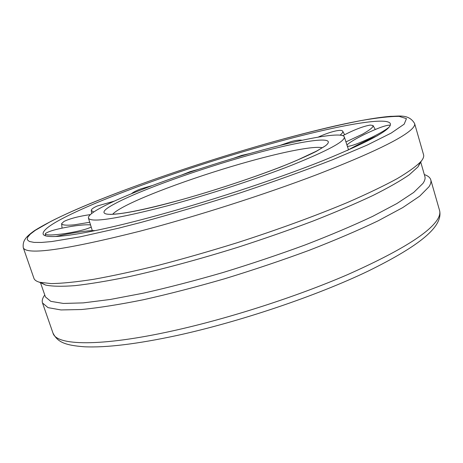 <?xml version="1.0" encoding="UTF-8"?>
<svg xmlns="http://www.w3.org/2000/svg" width="463" height="463" viewBox="0 0 463 463"><rect width="100%" height="100%" fill="white"/><g stroke="black" fill="none" stroke-linecap="round" stroke-linejoin="round"><path stroke-width="0.69" d="M254.187 152.327C302.246 138.802 342.707 131.203 344.345 136.996C344.976 141.412 327.572 150.759 292.136 165.042C257.266 178.793 208.205 194.865 167.728 205.74C117.666 218.756 91.24 222.9 88.45 218.171C87.941 215.943 92.241 212.39 101.351 207.505C129.617 192.29 197.134 168.237 254.187 152.327M265.75 145.185C328.313 127.504 384.145 116.398 390.037 123.141C393.753 128.303 371.407 140.793 323.018 160.626C274.947 179.829 204.634 202.904 147.905 217.986C80.238 236.055 41.514 240.529 43.123 233.19C43.753 229.735 50.623 224.624 63.726 217.859C104.488 196.792 191.381 166.067 265.75 145.185M421.475 160.887C423.361 158.444 424.056 156.39 423.564 154.723L414.622 123.569C415.016 124.877 414.211 126.573 412.209 128.662C402.706 138.298 371.112 153.56 317.415 174.435C264.714 194.535 196.011 216.516 139.994 231.182C65.341 249.927 26.437 255.437 23.277 247.711L33.932 278.327C34.505 280.011 36.334 281.307 39.43 282.222L51.069 283.593C61.984 283.437 76.198 282.008 93.705 279.299C112.984 275.826 134.721 271.121 158.931 265.172C184.164 258.574 210.214 251.108 237.073 242.768C277.233 229.856 315.39 215.908 347.186 202.609C367.066 193.945 383.752 185.952 397.237 178.62C408.719 171.79 416.752 165.945 421.324 161.078L421.475 160.887M424.831 174.748C428.125 175.952 430.104 177.636 430.764 179.812C431.337 181.756 430.723 184.095 428.929 186.826L419.698 196.15L402.712 207.615L378.08 220.851C358.067 230.4 335.067 240.228 309.081 250.338C281.869 260.374 253.782 269.831 224.821 278.709C196.092 287.008 168.949 294.022 143.391 299.74C119.396 304.573 98.746 307.831 81.447 309.521L60.966 309.944L48.048 307.646L42.509 302.97C41.797 300.817 42.44 298.294 44.436 295.417M420.664 161.865L424.889 176.553C425.451 178.446 424.797 180.738 422.939 183.423L413.708 192.434L396.924 203.517L372.703 216.337C353.072 225.591 330.559 235.123 305.158 244.939C278.587 254.685 251.183 263.881 222.952 272.533C194.964 280.636 168.52 287.494 143.634 293.12L110.339 299.457L83.305 302.883L63.362 303.439L50.791 301.344L45.432 296.922L40.495 282.719M420.34 162.229L417.967 166.9L409.367 174.707C400.53 180.825 388.364 187.758 372.877 195.519C355.578 203.651 335.634 212.158 313.063 221.048C289.317 229.984 264.442 238.665 238.445 247.097C198.592 259.517 161.905 269.414 128.384 276.793C107.665 281.012 89.839 283.964 74.896 285.654C61.816 286.614 52.03 286.412 45.524 285.046L40.889 282.598M93.74 212.019L91.275 210.474C91.298 209.201 93.347 207.69 97.421 205.948L114.355 201.116M131.434 193.742C133.309 192.145 136.463 190.519 140.891 188.869L152.229 185.576M182.144 174.817L190.218 171.617L198.395 169.348M233.358 158.358L241.611 155.441L250.344 153.409M279.6 145.55L291.412 141.487C296.285 140.231 299.827 139.832 302.032 140.277M318.168 137.129C324.69 134.148 330.553 132.082 335.756 130.942C339.697 130.132 342.012 130.207 342.701 131.156C343.176 131.996 342.313 133.321 340.12 135.132M342.799 135.676C353.987 129.825 363.131 126.295 370.232 125.074L373.022 125.502C373.554 126.995 370.064 129.877 362.558 134.154L345.838 141.938M389.296 126.955C386.391 129.53 380.563 132.979 371.818 137.308C359.739 143.055 351.573 146.094 347.331 146.43M346.868 145.087C349.345 142.552 355.329 138.929 364.809 134.229C377.814 128.048 386.171 125.027 389.887 125.166L390.176 125.351M347.354 150.481C353.263 146.956 361.366 142.87 371.673 138.223L377.38 135.746M55.444 236.535L66.157 234.232C80.516 231.575 90.198 230.377 95.193 230.632M91.286 227.049C86.558 229.312 78.091 231.448 65.885 233.462C53.1 235.302 46.231 235.459 45.281 233.942L45.553 233.439C49.124 231.02 57.944 228.641 72.008 226.291C80.631 224.989 86.841 224.526 90.65 224.908M89.816 222.257L74.121 224.85C66.151 225.545 61.978 225.14 61.608 223.641L64.056 221.395C70.197 218.507 78.982 216.238 90.407 214.589M112.706 214.213C114.216 212.517 117.174 210.434 121.572 207.962C144.184 195.207 201.654 174.516 250.003 161.188C284.699 151.546 314.227 145.77 322.242 147.749M114.691 203.836C138.9 190.6 199.212 169.053 249.974 154.926C300.991 140.602 339.576 134.768 325.373 145.857L316.171 151.436C307.108 155.973 295.319 161.153 280.792 166.958C249.875 178.921 209.299 192.174 174.204 201.735C111.126 218.843 88.445 217.541 114.691 203.836M172.93 330.831C100.239 346.966 56.185 345.687 52.996 333.105C57.447 341.659 63.877 345.248 84.376 346.781C106.201 347.788 137.007 344.038 176.802 335.53C239.643 321.849 316.414 295.926 368.027 271.168C419.837 245.674 443.404 226.5 439.566 210.474C440.238 212.766 439.728 215.451 438.044 218.524C429.982 232.652 399.876 251.334 347.736 274.571C296.488 296.714 228.855 318.498 172.93 330.831M140.532 222.541L118.325 228.23L80.035 236.859L51.619 241.564L41.462 242.45L34.054 242.398L29.343 241.472L27.253 239.724L27.653 237.235L30.384 234.081L35.281 230.343L50.843 221.407C96.229 198.245 189.442 165.366 269.605 142.801C304.521 133.06 335.148 125.629 361.481 120.507C377.472 117.747 390.014 116.363 399.112 116.363L406.445 118.632L404.176 124.171L391.212 133.06L367.124 145.11L332.498 159.77C304.66 170.587 273.841 181.641 240.037 192.938C205.647 203.957 172.479 213.825 140.532 222.541M92.282 230.58L88.45 218.171M348.523 149.78L344.345 136.996M174.36 201.654C146.945 208.9 127.58 213.015 116.265 213.987L110.495 214.433M174.655 201.579C215.943 190.455 266.757 173.255 296.505 160.511L316.524 151.112L324.175 146.649M269.669 142.766C211.493 159.226 147.905 180.46 98.509 200.201C70.144 211.579 48.858 221.69 34.65 230.528C25.853 236.767 22.444 240.754 23.277 247.711M430.764 179.812L439.566 210.474M417.967 166.9L421.324 161.078M45.524 285.046L39.43 282.222M42.509 302.97L52.996 333.105M414.622 123.569C408.87 113.609 398.145 116.421 390.87 116.317C377.802 117.353 359.433 120.513 335.768 125.797C315.355 130.491 293.368 136.134 269.802 142.731M91.662 213.53L91.275 210.474M344.605 134.716L342.701 131.156M375.273 129.49L373.022 125.502M45.42 235.719L45.281 233.942M62.065 228.109L61.608 223.641"/></g></svg>
